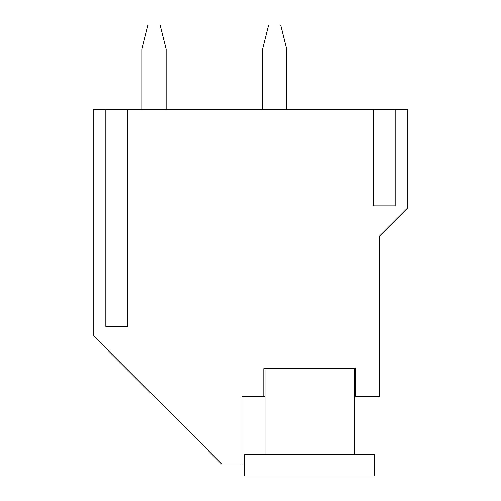 <?xml version="1.0" encoding="UTF-8"?>
<svg xmlns="http://www.w3.org/2000/svg" width="501" height="501" viewBox="0 0 501 501"><rect width="100%" height="100%" fill="white"/><g stroke="black" fill="none" stroke-linecap="round" stroke-linejoin="round"><path stroke-width="0.75" d="M355.391 396.379L355.391 368.648L263.764 368.648L263.764 396.379L242.058 396.379L242.058 463.895L221.567 463.895L93.768 336.096L93.768 109.443L105.824 109.443L105.824 326.452L127.53 326.452L127.53 109.443L407.232 109.443L407.232 208.403L379.501 236.134L379.501 396.379L354.182 396.379M264.966 396.379L263.764 396.379M127.53 109.443L105.824 109.443M373.47 109.443L373.47 205.892L395.176 205.892L395.176 109.443M286.666 109.443L286.666 49.161L280.641 25.05L268.586 25.05L262.555 49.161L262.555 109.443M166.107 109.443L166.107 49.161L160.076 25.05L148.02 25.05L141.996 49.161L141.996 109.443M374.679 475.95L374.679 454.25L244.469 454.25L244.469 475.95L374.679 475.95M354.182 454.25L354.182 368.648M264.966 368.648L264.966 454.25"/></g></svg>
